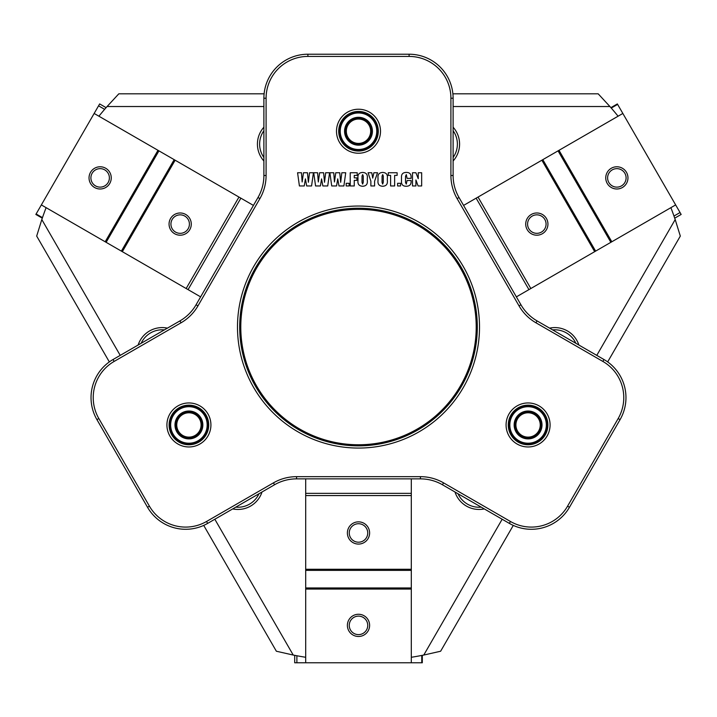 <?xml version="1.0" encoding="UTF-8"?>
<svg xmlns="http://www.w3.org/2000/svg" width="717" height="717" viewBox="0 0 717 717"><rect width="100%" height="100%" fill="white"/><g stroke="black" fill="none" stroke-linecap="round" stroke-linejoin="round"><path stroke-width="1.08" d="M484.271 508.909A25.301 25.301 0 0 1 454.99 492.005M458.038 493.762A23.105 23.105 0 0 0 481.224 507.143M262.01 492.005A25.301 25.301 0 0 1 232.729 508.909M235.776 507.143A23.105 23.105 0 0 0 258.962 493.762M263.892 161.002A25.301 25.301 0 0 1 263.892 127.205M263.892 130.718A23.105 23.105 0 0 0 263.892 157.489M453.108 127.205A25.301 25.301 0 0 1 453.108 161.002M453.108 157.489A23.105 23.105 0 0 0 453.108 130.718M516.374 296.874L594.671 251.667L541.864 160.214L542.814 159.658L595.621 251.12L610.866 242.319L558.059 150.857L542.814 159.658M253.424 205.412L238.967 197.067L186.16 288.521L200.626 296.874M305.693 478.866L305.693 495.564L411.307 495.564L411.307 478.866M596.777 355.372L675.19 219.563A334.427 334.427 0 0 0 670.897 207.661M675.19 219.563L680.316 236.081L607.666 361.915M452.884 93.828L598.193 93.828L609.925 106.528L453.108 106.528M618.09 116.199A334.427 334.427 0 0 0 609.925 106.528M214.831 519.242L293.235 655.051A334.427 334.427 0 0 0 305.693 657.283M293.235 655.051L276.368 651.233L203.718 525.4M513.282 525.4L440.632 651.233L423.765 655.051L502.169 519.242M411.307 657.283A334.427 334.427 0 0 0 423.765 655.051M138.121 345.038A25.301 25.301 0 0 1 167.402 328.135M46.103 207.661A334.427 334.427 0 0 0 41.81 219.563L120.223 355.372M530.84 288.521L478.033 197.067L463.576 205.412M263.892 106.528L107.075 106.528A334.427 334.427 0 0 0 98.91 116.199M107.075 106.528L118.807 93.828L264.116 93.828M109.334 361.915L36.684 236.081L41.81 219.563M549.598 328.135A25.301 25.301 0 0 1 578.879 345.038M575.832 343.282A23.105 23.105 0 0 0 552.646 329.901M164.354 329.901A23.105 23.105 0 0 0 141.168 343.282M622.41 187.513A11.114 11.114 150 0 0 626.479 172.331A11.114 11.114 150 0 0 611.296 168.262A11.114 11.114 150 0 0 607.236 183.444A11.114 11.114 150 0 0 622.41 187.513M609.262 183.158A9.24 9.24 150 0 0 621.478 185.891A9.24 9.24 150 0 0 624.857 173.263A9.24 9.24 150 0 0 612.237 169.884A9.24 9.24 150 0 0 608.85 182.512A9.24 9.24 150 0 0 621.478 185.891A9.24 9.24 150 0 0 625.215 173.944M542.384 233.715A11.114 11.114 150 0 0 546.453 218.533A11.114 11.114 150 0 0 531.27 214.473A11.114 11.114 150 0 0 527.201 229.646A11.114 11.114 150 0 0 542.384 233.715M529.236 229.359A9.24 9.24 150 0 0 541.452 232.093A9.24 9.24 150 0 0 544.83 219.474A9.24 9.24 150 0 0 532.202 216.086A9.24 9.24 150 0 0 528.823 228.714A9.24 9.24 150 0 0 541.452 232.093A9.24 9.24 150 0 0 545.18 220.146M478.033 197.067L541.864 160.214M558.059 150.857L622.849 113.456L617.615 104.395L611.26 108.061M610.902 107.649L617.346 103.929L617.615 104.395M673.971 216.05L680.048 212.537L681.15 214.446L674.706 218.165M680.048 212.537L622.849 113.456M559.009 150.31L611.816 241.772L675.647 204.919M611.816 241.772L610.866 242.319M595.621 251.12L594.671 251.667M240.787 327.051A117.713 117.713 0 0 0 358.5 444.764A117.713 117.713 0 0 0 476.213 327.051A117.713 117.713 0 0 0 358.5 209.337A117.713 117.713 0 0 0 240.787 327.051M479.512 327.051A121.012 121.012 0 0 1 358.5 448.062A121.012 121.012 0 0 1 237.488 327.051A121.012 121.012 0 0 1 358.5 206.039A121.012 121.012 0 0 1 479.512 327.051M239.693 327.051A118.807 118.807 0 0 0 358.5 445.857A118.807 118.807 0 0 0 477.307 327.051A118.807 118.807 0 0 0 358.5 208.235A118.807 118.807 0 0 0 239.693 327.051M550.082 424.957A22.003 22.003 0 0 1 528.079 446.96A22.003 22.003 0 0 1 506.077 424.957A22.003 22.003 0 0 1 528.079 402.954A22.003 22.003 0 0 1 550.082 424.957M508.281 424.957A19.798 19.798 0 0 0 528.079 444.764A19.798 19.798 0 0 0 547.887 424.957A19.798 19.798 0 0 0 528.079 405.159A19.798 19.798 0 0 0 508.281 424.957M210.923 424.957A22.003 22.003 0 0 1 188.921 446.96A22.003 22.003 0 0 1 166.918 424.957A22.003 22.003 0 0 1 188.921 402.954A22.003 22.003 0 0 1 210.923 424.957M169.113 424.957A19.798 19.798 0 0 0 188.921 444.764A19.798 19.798 0 0 0 208.719 424.957A19.798 19.798 0 0 0 188.921 405.159A19.798 19.798 0 0 0 169.113 424.957M380.503 131.229A22.003 22.003 0 0 1 358.5 153.232A22.003 22.003 0 0 1 336.497 131.229A22.003 22.003 0 0 1 358.5 109.226A22.003 22.003 0 0 1 380.503 131.229M338.702 131.229A19.798 19.798 0 0 0 358.5 151.036A19.798 19.798 0 0 0 378.298 131.229A19.798 19.798 0 0 0 358.5 111.431A19.798 19.798 0 0 0 338.702 131.229M93.228 397.63A41.801 41.801 0 0 0 98.829 418.54L149.432 506.184A41.801 41.801 0 0 0 206.541 521.483L273.455 482.855A46.202 46.202 0 0 1 296.56 476.662L420.44 476.662A46.202 46.202 0 0 1 443.545 482.855L510.459 521.483A41.801 41.801 0 0 0 567.568 506.184L618.171 418.54A41.801 41.801 0 0 0 602.872 361.431L535.949 322.793A46.202 46.202 0 0 1 519.036 305.881L457.096 198.6A46.202 46.202 0 0 1 450.912 175.495L450.912 98.229A41.801 41.801 0 0 0 409.102 56.428L307.898 56.428A41.801 41.801 0 0 0 266.088 98.229L266.088 175.495A46.202 46.202 0 0 1 259.904 198.6L197.964 305.881A46.202 46.202 0 0 1 181.051 322.793L114.128 361.431A41.801 41.801 0 0 0 93.228 397.63M96.929 419.633A44.006 44.006 0 0 1 113.035 359.522L179.949 320.893A44.006 44.006 0 0 0 196.055 304.788L257.995 197.498A44.006 44.006 0 0 0 263.892 175.495L263.892 98.229A44.006 44.006 0 0 1 307.898 54.223L409.102 54.223A44.006 44.006 0 0 1 453.108 98.229L453.108 175.495A44.006 44.006 0 0 0 459.005 197.498L520.945 304.788A44.006 44.006 0 0 0 537.051 320.893L603.965 359.522A44.006 44.006 0 0 1 620.071 419.633L569.468 507.286A44.006 44.006 0 0 1 509.357 523.392L442.443 484.755A44.006 44.006 0 0 0 420.44 478.866L296.56 478.866A44.006 44.006 0 0 0 274.557 484.755L207.643 523.392A44.006 44.006 0 0 1 147.532 507.286L96.929 419.633L98.829 418.54M411.101 177.117L411.101 178.345L407.068 178.345L406.324 174.616L405.508 176.257L405.508 182.512L406.297 184.09L407.068 180.514L411.101 180.514L411.101 181.051C411.307 184.421 409.721 186.16 406.342 186.259C402.945 186.303 401.323 184.645 401.475 181.276L401.475 177.395C401.314 174.132 402.9 172.474 406.225 172.439C409.515 172.367 411.146 173.926 411.101 177.117M388.273 172.752L397.128 172.752L397.128 175.387L394.637 175.387L394.637 185.954L390.604 185.954L390.604 175.387L388.273 175.387L388.273 172.752M373.871 172.752L377.554 172.752L374.606 181.177L374.606 185.954L370.877 185.954L370.877 181.177L368.081 172.752L371.773 172.752L372.723 178.103L373.871 172.752M350.219 185.954L350.219 172.752L357.209 172.752L357.209 175.387L354.261 175.387L354.261 177.879L356.896 177.879L356.896 180.361L354.261 180.361L354.261 185.954L350.219 185.954M341.839 172.752L345.719 172.752L343.891 185.954L338.998 185.954L337.716 178.883L336.578 185.954L331.72 185.954L329.874 172.752L333.755 172.752L334.454 181.966L335.771 172.752L339.759 172.752L340.674 182.279L341.839 172.752M309.529 172.752L313.41 172.752L311.581 185.954L306.697 185.954L305.415 178.883L304.268 185.954L299.41 185.954L297.573 172.752L301.454 172.752L302.153 181.966L303.47 172.752L307.459 172.752L308.364 182.279L309.529 172.752M325.679 172.752L329.569 172.752L327.732 185.954L322.847 185.954L321.566 178.883L320.427 185.954L315.561 185.954L313.723 172.752L317.604 172.752L318.303 181.966L319.621 172.752L323.609 172.752L324.514 182.279L325.679 172.752M346.186 183.31L349.134 183.31L349.134 185.954L346.186 185.954L346.186 183.31M367.301 178.219L367.301 180.487C367.758 184.144 366.208 186.061 362.65 186.259C359.083 186.061 357.532 184.135 357.989 180.487L357.989 178.219C357.532 174.563 359.083 172.636 362.65 172.439C366.208 172.636 367.758 174.563 367.301 178.219M387.341 178.219L387.341 180.487C387.798 184.144 386.239 186.061 382.681 186.259C379.123 186.061 377.563 184.135 378.02 180.487L378.02 178.219C377.563 174.563 379.123 172.636 382.681 172.439C386.239 172.636 387.798 174.563 387.341 178.219M397.594 183.31L400.543 183.31L400.543 185.954L397.594 185.954L397.594 183.31M418.244 172.752L421.668 172.752L421.668 185.954L418.092 185.954L415.914 179.949L415.914 185.954L412.499 185.954L412.499 172.752L415.914 172.752L418.244 178.694L418.244 172.752M363.268 182.27L363.268 176.077L362.668 174.616L362.022 176.077L362.022 182.369L362.641 184.09L363.268 182.27M383.299 182.27L383.299 176.077L382.699 174.616L382.062 176.077L382.062 182.369L382.672 184.09L383.299 182.27M347.387 625.367A11.114 11.114 -90 0 0 358.5 636.481A11.114 11.114 -90 0 0 369.613 625.367A11.114 11.114 -90 0 0 358.5 614.263A11.114 11.114 -90 0 0 347.387 625.367M357.738 616.163A9.24 9.24 -90 0 0 349.26 625.367A9.24 9.24 -90 0 0 358.5 634.617A9.24 9.24 -90 0 0 367.74 625.367A9.24 9.24 -90 0 0 358.5 616.127A9.24 9.24 -90 0 0 349.26 625.367A9.24 9.24 -90 0 0 357.738 634.581M347.387 532.964A11.114 11.114 -90 0 0 358.5 544.078A11.114 11.114 -90 0 0 369.613 532.964A11.114 11.114 -90 0 0 358.5 521.851A11.114 11.114 -90 0 0 347.387 532.964M357.738 523.751A9.24 9.24 -90 0 0 349.26 532.964A9.24 9.24 -90 0 0 358.5 542.204A9.24 9.24 -90 0 0 367.74 532.964A9.24 9.24 -90 0 0 358.5 523.724A9.24 9.24 -90 0 0 349.26 532.964A9.24 9.24 -90 0 0 357.738 542.169M305.693 495.564L305.693 569.271L411.307 569.271L411.307 570.365L305.693 570.365L305.693 587.967L411.307 587.967L411.307 570.365M411.307 495.564L411.307 569.271M411.307 587.967L411.307 662.777L421.766 662.777L421.766 655.437M422.304 655.338L422.304 662.777L421.766 662.777M296.892 655.759L296.892 662.777L294.696 662.777L294.696 655.338M296.892 662.777L411.307 662.777M411.307 589.069L305.693 589.069L305.693 662.777M305.693 589.069L305.693 587.967M305.693 570.365L305.693 569.271M105.704 168.262A11.114 11.114 30 0 0 90.521 172.331A11.114 11.114 30 0 0 94.59 187.513A11.114 11.114 30 0 0 109.764 183.444A11.114 11.114 30 0 0 105.704 168.262M108.5 181.831A9.24 9.24 30 0 0 104.763 169.884A9.24 9.24 30 0 0 92.143 173.263A9.24 9.24 30 0 0 95.522 185.891A9.24 9.24 30 0 0 108.15 182.512A9.24 9.24 30 0 0 104.763 169.884A9.24 9.24 30 0 0 92.547 172.627M185.73 214.473A11.114 11.114 30 0 0 170.547 218.533A11.114 11.114 30 0 0 174.616 233.715A11.114 11.114 30 0 0 189.799 229.646A11.114 11.114 30 0 0 185.73 214.473M188.526 228.033A9.24 9.24 30 0 0 184.798 216.086A9.24 9.24 30 0 0 172.17 219.474A9.24 9.24 30 0 0 175.548 232.093A9.24 9.24 30 0 0 188.177 228.714A9.24 9.24 30 0 0 184.798 216.086A9.24 9.24 30 0 0 172.582 218.828M238.967 197.067L175.136 160.214L122.329 251.667L121.379 251.12L174.186 159.658L158.941 150.857L106.134 242.319L121.379 251.12M186.16 288.521L122.329 251.667M106.134 242.319L41.353 204.919L36.119 213.98L42.473 217.645M42.294 218.165L35.85 214.446L36.119 213.98M104.637 109.343L98.552 105.838L99.654 103.929L106.098 107.649M98.552 105.838L41.353 204.919M105.184 241.772L157.991 150.31L94.151 113.456M157.991 150.31L158.941 150.857M174.186 159.658L175.136 160.214M370.671 131.229A12.171 12.171 0 0 0 358.5 119.058A12.171 12.171 0 0 0 346.329 131.229A12.171 12.171 0 0 0 358.5 143.4A12.171 12.171 0 0 0 370.671 131.229M371.549 131.229A13.049 13.049 0 0 0 358.5 118.18A13.049 13.049 0 0 0 345.451 131.229A13.049 13.049 0 0 0 358.5 144.278A13.049 13.049 0 0 0 371.549 131.229M372.428 131.229A13.928 13.928 0 0 1 358.5 145.166A13.928 13.928 0 0 1 344.572 131.229A13.928 13.928 0 0 1 358.5 117.301A13.928 13.928 0 0 1 372.428 131.229M339.141 131.229A19.359 19.359 0 0 1 358.5 111.87A19.359 19.359 0 0 1 377.859 131.229A19.359 19.359 0 0 1 358.5 150.597A19.359 19.359 0 0 1 339.141 131.229A19.359 19.359 0 0 0 358.5 150.597A19.359 19.359 0 0 0 377.859 131.229M521.994 435.497A12.171 12.171 0 0 0 538.619 431.042A12.171 12.171 0 0 0 534.165 414.417A12.171 12.171 0 0 0 517.54 418.871A12.171 12.171 0 0 0 521.994 435.497M521.555 436.259A13.049 13.049 0 0 0 539.381 431.482A13.049 13.049 0 0 0 534.604 413.655A13.049 13.049 0 0 0 516.778 418.432A13.049 13.049 0 0 0 521.555 436.259M521.116 437.02A13.928 13.928 0 0 1 516.016 417.993A13.928 13.928 0 0 1 535.052 412.893A13.928 13.928 0 0 1 540.143 431.921A13.928 13.928 0 0 1 521.116 437.02M537.768 408.188A19.359 19.359 0 0 1 544.848 434.636A19.359 19.359 0 0 1 518.4 441.726A19.359 19.359 0 0 1 511.311 415.277A19.359 19.359 0 0 1 537.768 408.188A19.359 19.359 0 0 0 511.311 415.277A19.359 19.359 0 0 0 518.4 441.726M182.835 414.417A12.171 12.171 0 0 0 178.381 431.042A12.171 12.171 0 0 0 195.006 435.497A12.171 12.171 0 0 0 199.46 418.871A12.171 12.171 0 0 0 182.835 414.417M182.396 413.655A13.049 13.049 0 0 0 177.619 431.482A13.049 13.049 0 0 0 195.445 436.259A13.049 13.049 0 0 0 200.222 418.432A13.049 13.049 0 0 0 182.396 413.655M181.948 412.893A13.928 13.928 0 0 1 200.984 417.993A13.928 13.928 0 0 1 195.884 437.02A13.928 13.928 0 0 1 176.857 431.921A13.928 13.928 0 0 1 181.948 412.893M198.6 441.726A19.359 19.359 0 0 1 172.152 434.636A19.359 19.359 0 0 1 179.232 408.188A19.359 19.359 0 0 1 205.689 415.277A19.359 19.359 0 0 1 198.6 441.726A19.359 19.359 0 0 0 205.689 415.277A19.359 19.359 0 0 0 179.232 408.188M528.931 289.623L476.124 198.161M296.56 478.866L296.56 476.662M420.44 476.662L420.44 478.866M443.545 482.855L442.443 484.755M274.557 484.755L273.455 482.855M510.459 521.483L509.357 523.392M207.643 523.392L206.541 521.483M567.568 506.184L569.468 507.286M147.532 507.286L149.432 506.184M618.171 418.54L620.071 419.633M602.872 361.431L603.965 359.522M113.035 359.522L114.128 361.431M535.949 322.793L537.051 320.893M179.949 320.893L181.051 322.793M519.036 305.881L520.945 304.788M196.055 304.788L197.964 305.881M457.096 198.6L459.005 197.498M257.995 197.498L259.904 198.6M450.912 175.495L453.108 175.495M263.892 175.495L266.088 175.495M450.912 98.229L453.108 98.229M263.892 98.229L266.088 98.229M409.102 56.428L409.102 54.223M307.898 54.223L307.898 56.428M305.693 493.359L411.307 493.359M240.876 198.161L188.069 289.623M376.766 131.229A18.266 18.266 0 0 0 358.5 112.972A18.266 18.266 0 0 0 340.234 131.229A18.266 18.266 0 0 0 358.5 149.495A18.266 18.266 0 0 0 376.766 131.229M518.956 440.776A18.266 18.266 0 0 0 543.898 434.09A18.266 18.266 0 0 0 537.212 409.147A18.266 18.266 0 0 0 512.27 415.824A18.266 18.266 0 0 0 518.956 440.776M179.788 409.147A18.266 18.266 0 0 0 173.102 434.09A18.266 18.266 0 0 0 198.044 440.776A18.266 18.266 0 0 0 204.73 415.824A18.266 18.266 0 0 0 179.788 409.147"/></g></svg>
